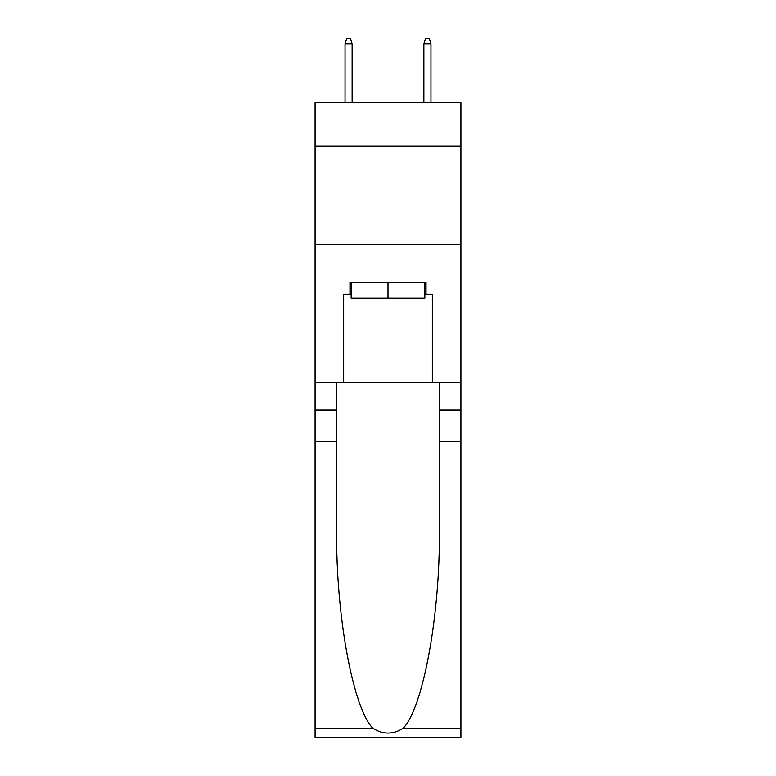 <?xml version="1.0" encoding="UTF-8"?>
<svg xmlns="http://www.w3.org/2000/svg" width="776" height="776" viewBox="0 0 776 776"><rect width="100%" height="100%" fill="white"/><g stroke="black" fill="none" stroke-linecap="round" stroke-linejoin="round"><path stroke-width="1.16" d="M460.915 146.004L460.915 102.645L315.085 102.645L315.085 146.004L460.915 146.004L460.915 382.481L432.339 382.481L432.339 294.201L426.034 294.201L426.034 282.377L349.966 282.377L349.966 294.201L351.15 294.201M315.085 441.602L336.668 441.602L336.668 529.484C335.62 613.476 352.653 707.314 372.752 728.208C382.907 734.688 393.073 734.688 403.248 728.208L460.915 728.208L460.915 737.2L315.085 737.2L315.085 146.004M424.85 282.377L424.85 298.139L351.15 298.139L351.15 282.377M388 282.377L388 298.139M403.248 728.208C423.347 707.314 440.38 613.476 439.332 529.484L439.332 382.481M439.332 441.602L460.915 441.602L460.915 382.481M336.668 382.481L336.668 441.602M460.915 728.208L460.915 441.602M315.085 382.481L343.661 382.481L343.661 294.201L349.966 294.201M315.085 244.537L460.915 244.537M343.661 382.481L432.339 382.481M424.85 294.201L426.034 294.201M352.129 102.645L352.129 43.922L345.039 43.922L345.039 102.645M345.039 43.922L346.62 38.8L350.558 38.8L352.129 43.922M423.871 43.922L425.442 38.8L429.38 38.8L430.961 43.922L423.871 43.922L423.871 102.645M430.961 43.922L430.961 102.645M439.332 410.067L460.915 410.067M336.668 410.067L315.085 410.067M315.085 728.208L372.752 728.208"/></g></svg>
